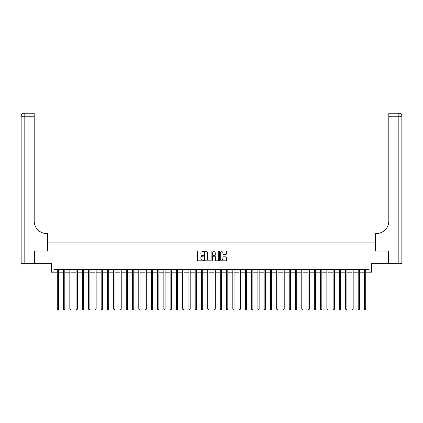 <?xml version="1.0" encoding="UTF-8"?>
<svg xmlns="http://www.w3.org/2000/svg" width="423" height="423" viewBox="0 0 423 423"><rect width="100%" height="100%" fill="white"/><g stroke="black" fill="none" stroke-linecap="round" stroke-linejoin="round"><path stroke-width="0.63" d="M203.474 251.304A0.344 0.344 0 0 0 203.13 250.961L197.901 250.961A0.492 0.492 0 0 0 197.409 251.452L197.409 260.314A0.492 0.492 0 0 0 197.901 260.806L203.13 260.806A0.344 0.344 0 0 0 203.474 260.462A0.344 0.344 0 0 0 203.13 260.119L202.453 260.119A1.576 1.576 0 0 1 200.877 258.543L200.877 257.803A1.576 1.576 0 0 1 202.453 256.227L203.13 256.227A0.344 0.344 0 0 0 203.474 255.883A0.344 0.344 0 0 0 203.13 255.54L202.453 255.54A1.576 1.576 0 0 1 200.877 253.964L200.877 253.224A1.576 1.576 0 0 1 202.453 251.648L203.13 251.648A0.344 0.344 0 0 0 203.474 251.304M225.887 254.435A0.492 0.492 0 0 0 226.379 253.937L226.379 251.452A0.492 0.492 0 0 0 225.887 250.961L220.076 250.961A0.492 0.492 0 0 0 219.585 251.452L219.585 260.314A0.492 0.492 0 0 0 220.076 260.806L225.887 260.806A0.492 0.492 0 0 0 226.379 260.314L226.379 257.311A0.492 0.492 0 0 0 225.887 256.819L223.402 256.819A0.492 0.492 0 0 0 222.91 257.311L222.91 258.802A1.317 1.317 0 0 1 221.594 260.119A1.317 1.317 0 0 1 220.277 258.802L220.277 252.97A1.317 1.317 0 0 1 221.594 251.648A1.317 1.317 0 0 1 222.91 252.97L222.91 253.937A0.492 0.492 0 0 0 223.402 254.435L225.887 254.435M53.901 272.185L53.901 269.678L369.099 269.678L369.099 272.185L371.611 272.185L371.611 263.656L388.536 263.656L388.536 251.119L375.37 251.119L375.37 242.093L47.63 242.093L47.63 251.119L47.63 233.565L46.726 233.565A12.537 12.537 0 0 1 34.189 221.028L34.189 116.214L24.159 116.214L24.159 263.656L34.443 263.656L34.443 251.119L47.63 251.119L34.464 251.119L34.464 263.656L51.389 263.656L51.389 272.185L57.285 272.185M211.072 251.452A0.492 0.492 0 0 0 210.575 250.961L204.769 250.961A0.492 0.492 0 0 0 204.277 251.452L204.277 260.314A0.492 0.492 0 0 0 204.769 260.806L210.575 260.806A0.492 0.492 0 0 0 211.072 260.314L211.072 251.452M212.425 250.961L218.231 250.961A0.492 0.492 0 0 1 218.723 251.452L218.723 260.314A0.492 0.492 0 0 1 218.231 260.806L215.746 260.806A0.492 0.492 0 0 1 215.254 260.314L215.254 256.719A0.492 0.492 0 0 0 214.762 256.227L213.113 256.227A0.492 0.492 0 0 0 212.621 256.719L212.621 260.462A0.344 0.344 0 0 1 212.277 260.806A0.344 0.344 0 0 1 211.928 260.462L211.928 251.452A0.492 0.492 0 0 1 212.425 250.961M58.538 272.185L63.55 272.185M64.809 272.185L69.821 272.185M71.075 272.185L76.092 272.185M77.346 272.185L82.358 272.185M83.611 272.185L88.629 272.185M89.882 272.185L94.9 272.185M96.153 272.185L101.166 272.185M102.419 272.185L107.437 272.185M108.69 272.185L113.702 272.185M114.961 272.185L119.973 272.185M121.227 272.185L126.244 272.185M127.497 272.185L132.51 272.185M133.763 272.185L138.781 272.185M140.034 272.185L145.047 272.185M146.305 272.185L151.318 272.185M152.571 272.185L157.589 272.185M158.842 272.185L163.854 272.185M165.107 272.185L170.125 272.185M171.378 272.185L176.396 272.185M177.649 272.185L182.662 272.185M183.915 272.185L188.933 272.185M190.186 272.185L195.199 272.185M196.457 272.185L201.47 272.185M202.723 272.185L207.741 272.185M208.994 272.185L214.006 272.185M215.259 272.185L220.277 272.185M221.53 272.185L226.543 272.185M227.801 272.185L232.814 272.185M234.067 272.185L239.085 272.185M240.338 272.185L245.351 272.185M246.604 272.185L251.622 272.185M252.875 272.185L257.893 272.185M259.146 272.185L264.158 272.185M265.411 272.185L270.429 272.185M271.682 272.185L276.695 272.185M277.953 272.185L282.966 272.185M284.219 272.185L289.237 272.185M290.49 272.185L295.503 272.185M296.756 272.185L301.773 272.185M303.027 272.185L308.039 272.185M309.298 272.185L314.31 272.185M315.563 272.185L320.581 272.185M321.834 272.185L326.847 272.185M328.1 272.185L333.118 272.185M334.371 272.185L339.389 272.185M340.642 272.185L345.654 272.185M346.908 272.185L351.925 272.185M353.179 272.185L358.191 272.185M359.45 272.185L364.462 272.185M365.715 272.185L369.099 272.185M205.308 251.648A0.344 0.344 0 0 0 204.965 251.997L204.965 259.775A0.344 0.344 0 0 0 205.308 260.119L206.022 260.119A1.576 1.576 0 0 0 207.598 258.543L207.598 253.224A1.576 1.576 0 0 0 206.022 251.648L205.308 251.648M215.254 252.991A1.317 1.317 0 0 0 213.938 251.674A1.317 1.317 0 0 0 212.621 252.991L212.621 255.048A0.492 0.492 0 0 0 213.113 255.54L214.762 255.54A0.492 0.492 0 0 0 215.254 255.048L215.254 252.991M58.601 269.678L58.575 269.742A0.502 0.502 90.1 0 0 58.538 269.927L58.538 309.144L57.285 309.144L57.285 269.927A0.502 0.502 90.1 0 0 57.248 269.742L57.221 269.678M58.538 309.144L58.163 309.795L57.66 309.795L57.285 309.144M64.867 269.678L64.841 269.742A0.502 0.502 90.2 0 0 64.809 269.927L64.809 309.144L63.55 309.144L63.55 269.927A0.502 0.502 90.2 0 0 63.519 269.742L63.492 269.678M64.809 309.144L64.428 309.795L63.931 309.795L63.55 309.144M71.138 269.678L71.112 269.742A0.502 0.502 90.2 0 0 71.075 269.927L71.075 309.144L69.821 309.144L69.821 269.927A0.502 0.502 90.2 0 0 69.784 269.742L69.758 269.678M71.075 309.144L70.699 309.795L70.197 309.795L69.821 309.144M77.409 269.678L77.383 269.742A0.502 0.502 90.2 0 0 77.346 269.927L77.346 309.144L76.092 309.144L76.092 269.927A0.502 0.502 90.2 0 0 76.055 269.742L76.029 269.678M77.346 309.144L76.97 309.795L76.468 309.795L76.092 309.144M83.675 269.678L83.648 269.742A0.502 0.502 90.2 0 0 83.611 269.927L83.611 309.144L82.358 309.144L82.358 269.927A0.502 0.502 90.2 0 0 82.321 269.742L82.3 269.678M83.611 309.144L83.236 309.795L82.734 309.795L82.358 309.144M24.159 263.656L21.15 263.656L21.15 116.214A3.009 3.009 0 0 1 24.159 113.205L34.189 113.205L34.189 116.214M46.726 233.565A12.537 12.537 0 0 1 34.189 221.028M21.15 116.214A3.009 3.009 0 0 1 24.159 113.205L24.159 116.214L21.15 116.214M388.557 251.119L375.37 251.119L375.37 233.565L376.274 233.565A12.537 12.537 0 0 0 388.811 221.028L388.811 113.205L398.841 113.205A3.009 3.009 0 0 1 401.85 116.214L401.85 263.656L388.557 263.656L388.557 251.119M376.274 233.565A12.537 12.537 0 0 0 388.811 221.028M398.841 263.656L398.841 116.214L401.85 116.214A3.009 3.009 0 0 0 398.841 113.205A3.009 3.009 0 0 1 401.85 116.214A3.009 3.009 0 0 0 398.841 113.205L398.841 116.214L388.811 116.214M89.946 269.678L89.919 269.742A0.502 0.502 90.2 0 0 89.882 269.927L89.882 309.144L88.629 309.144L88.629 269.927A0.502 0.502 90.2 0 0 88.592 269.742L88.566 269.678M89.882 309.144L89.507 309.795L89.004 309.795L88.629 309.144M96.211 269.678L96.19 269.742A0.502 0.502 90.2 0 0 96.153 269.927L96.153 309.144L94.9 309.144L94.9 269.927A0.502 0.502 90.2 0 0 94.863 269.742L94.837 269.678M96.153 309.144L95.778 309.795L95.275 309.795L94.9 309.144M102.482 269.678L102.456 269.742A0.502 0.502 90.2 0 0 102.419 269.927L102.419 309.144L101.166 309.144L101.166 269.927A0.502 0.502 90.2 0 0 101.129 269.742L101.102 269.678M102.419 309.144L102.043 309.795L101.541 309.795L101.166 309.144M108.753 269.678L108.727 269.742A0.502 0.502 90.2 0 0 108.69 269.927L108.69 309.144L107.437 309.144L107.437 269.927A0.502 0.502 90.2 0 0 107.4 269.742L107.373 269.678M108.69 309.144L108.314 309.795L107.812 309.795L107.437 309.144M115.019 269.678L114.993 269.742A0.502 0.502 90.2 0 0 114.961 269.927L114.961 309.144L113.702 309.144L113.702 269.927A0.502 0.502 90.2 0 0 113.671 269.742L113.644 269.678M114.961 309.144L114.58 309.795L114.083 309.795L113.702 309.144M121.29 269.678L121.264 269.742A0.502 0.502 90.2 0 0 121.227 269.927L121.227 309.144L119.973 309.144L119.973 269.927A0.502 0.502 90.2 0 0 119.936 269.742L119.91 269.678M121.227 309.144L120.851 309.795L120.349 309.795L119.973 309.144M127.556 269.678L127.535 269.742A0.502 0.502 90.2 0 0 127.497 269.927L127.497 309.144L126.244 309.144L126.244 269.927A0.502 0.502 90.2 0 0 126.207 269.742L126.181 269.678M127.497 309.144L127.122 309.795L126.62 309.795L126.244 309.144M133.827 269.678L133.8 269.742A0.502 0.502 90.2 0 0 133.763 269.927L133.763 309.144L132.51 309.144L132.51 269.927A0.502 0.502 90.2 0 0 132.473 269.742L132.452 269.678M133.763 309.144L133.388 309.795L132.885 309.795L132.51 309.144M140.098 269.678L140.071 269.742A0.502 0.502 90.2 0 0 140.034 269.927L140.034 309.144L138.781 309.144L138.781 269.927A0.502 0.502 90.2 0 0 138.744 269.742L138.718 269.678M140.034 309.144L139.659 309.795L139.156 309.795L138.781 309.144M146.363 269.678L146.337 269.742A0.502 0.502 90.2 0 0 146.305 269.927L146.305 309.144L145.047 309.144L145.047 269.927A0.502 0.502 90.2 0 0 145.015 269.742L144.989 269.678M146.305 309.144L145.924 309.795L145.427 309.795L145.047 309.144M152.634 269.678L152.608 269.742A0.502 0.502 90.2 0 0 152.571 269.927L152.571 309.144L151.318 309.144L151.318 269.927A0.502 0.502 90.2 0 0 151.281 269.742L151.254 269.678M152.571 309.144L152.195 309.795L151.693 309.795L151.318 309.144M158.905 269.678L158.879 269.742A0.502 0.502 90.2 0 0 158.842 269.927L158.842 309.144L157.589 309.144L157.589 269.927A0.502 0.502 90.2 0 0 157.552 269.742L157.525 269.678M158.842 309.144L158.466 309.795L157.964 309.795L157.589 309.144M165.171 269.678L165.144 269.742A0.502 0.502 90.2 0 0 165.107 269.927L165.107 309.144L163.854 309.144L163.854 269.927A0.502 0.502 90.2 0 0 163.817 269.742L163.796 269.678M165.107 309.144L164.732 309.795L164.23 309.795L163.854 309.144M171.442 269.678L171.415 269.742A0.502 0.502 90.2 0 0 171.378 269.927L171.378 309.144L170.125 309.144L170.125 269.927A0.502 0.502 90.2 0 0 170.088 269.742L170.062 269.678M171.378 309.144L171.003 309.795L170.501 309.795L170.125 309.144M177.708 269.678L177.686 269.742A0.502 0.502 90.2 0 0 177.649 269.927L177.649 309.144L176.396 309.144L176.396 269.927A0.502 0.502 90.2 0 0 176.359 269.742L176.333 269.678M177.649 309.144L177.274 309.795L176.772 309.795L176.396 309.144M183.979 269.678L183.952 269.742A0.502 0.502 90.2 0 0 183.915 269.927L183.915 309.144L182.662 309.144L182.662 269.927A0.502 0.502 90.2 0 0 182.625 269.742L182.599 269.678M183.915 309.144L183.54 309.795L183.037 309.795L182.662 309.144M190.25 269.678L190.223 269.742A0.502 0.502 90.2 0 0 190.186 269.927L190.186 309.144L188.933 309.144L188.933 269.927A0.502 0.502 90.2 0 0 188.896 269.742L188.87 269.678M190.186 309.144L189.811 309.795L189.308 309.795L188.933 309.144M196.515 269.678L196.489 269.742A0.502 0.502 90.2 0 0 196.457 269.927L196.457 309.144L195.199 309.144L195.199 269.927A0.502 0.502 90.2 0 0 195.167 269.742L195.14 269.678M196.457 309.144L196.076 309.795L195.579 309.795L195.199 309.144M202.786 269.678L202.76 269.742A0.502 0.502 90.2 0 0 202.723 269.927L202.723 309.144L201.47 309.144L201.47 269.927A0.502 0.502 90.2 0 0 201.433 269.742L201.406 269.678M202.723 309.144L202.347 309.795L201.845 309.795L201.47 309.144M209.052 269.678L209.031 269.742A0.502 0.502 90.2 0 0 208.994 269.927L208.994 309.144L207.741 309.144L207.741 269.927A0.502 0.502 90.2 0 0 207.704 269.742L207.677 269.678M208.994 309.144L208.618 309.795L208.116 309.795L207.741 309.144M215.323 269.678L215.296 269.742A0.502 0.502 90.2 0 0 215.259 269.927L215.259 309.144L214.006 309.144L214.006 269.927A0.502 0.502 90.2 0 0 213.969 269.742L213.948 269.678M215.259 309.144L214.884 309.795L214.382 309.795L214.006 309.144M221.594 269.678L221.567 269.742A0.502 0.502 90.2 0 0 221.53 269.927L221.53 309.144L220.277 309.144L220.277 269.927A0.502 0.502 90.2 0 0 220.24 269.742L220.214 269.678M221.53 309.144L221.155 309.795L220.653 309.795L220.277 309.144M227.86 269.678L227.833 269.742A0.502 0.502 90.2 0 0 227.801 269.927L227.801 309.144L226.543 309.144L226.543 269.927A0.502 0.502 90.2 0 0 226.511 269.742L226.485 269.678M227.801 309.144L227.421 309.795L226.924 309.795L226.543 309.144M234.131 269.678L234.104 269.742A0.502 0.502 90.2 0 0 234.067 269.927L234.067 309.144L232.814 309.144L232.814 269.927A0.502 0.502 90.2 0 0 232.777 269.742L232.75 269.678M234.067 309.144L233.692 309.795L233.189 309.795L232.814 309.144M240.401 269.678L240.375 269.742A0.502 0.502 90.2 0 0 240.338 269.927L240.338 309.144L239.085 309.144L239.085 269.927A0.502 0.502 90.2 0 0 239.048 269.742L239.021 269.678M240.338 309.144L239.963 309.795L239.46 309.795L239.085 309.144M246.667 269.678L246.641 269.742A0.502 0.502 90.2 0 0 246.604 269.927L246.604 309.144L245.351 309.144L245.351 269.927A0.502 0.502 90.2 0 0 245.314 269.742L245.292 269.678M246.604 309.144L246.228 309.795L245.726 309.795L245.351 309.144M252.938 269.678L252.912 269.742A0.502 0.502 90.2 0 0 252.875 269.927L252.875 309.144L251.622 309.144L251.622 269.927A0.502 0.502 90.2 0 0 251.585 269.742L251.558 269.678M252.875 309.144L252.499 309.795L251.997 309.795L251.622 309.144M259.204 269.678L259.183 269.742A0.502 0.502 90.2 0 0 259.146 269.927L259.146 309.144L257.893 309.144L257.893 269.927A0.502 0.502 90.2 0 0 257.856 269.742L257.829 269.678M259.146 309.144L258.77 309.795L258.268 309.795L257.893 309.144M265.475 269.678L265.448 269.742A0.502 0.502 90.2 0 0 265.411 269.927L265.411 309.144L264.158 309.144L264.158 269.927A0.502 0.502 90.2 0 0 264.121 269.742L264.095 269.678M265.411 309.144L265.036 309.795L264.534 309.795L264.158 309.144M271.746 269.678L271.719 269.742A0.502 0.502 90.2 0 0 271.682 269.927L271.682 309.144L270.429 309.144L270.429 269.927A0.502 0.502 90.2 0 0 270.392 269.742L270.366 269.678M271.682 309.144L271.307 309.795L270.805 309.795L270.429 309.144M278.011 269.678L277.985 269.742A0.502 0.502 90.2 0 0 277.953 269.927L277.953 309.144L276.695 309.144L276.695 269.927A0.502 0.502 90.2 0 0 276.663 269.742L276.637 269.678M277.953 309.144L277.573 309.795L277.076 309.795L276.695 309.144M284.282 269.678L284.256 269.742A0.502 0.502 90.2 0 0 284.219 269.927L284.219 309.144L282.966 309.144L282.966 269.927A0.502 0.502 90.2 0 0 282.929 269.742L282.902 269.678M284.219 309.144L283.844 309.795L283.341 309.795L282.966 309.144M290.548 269.678L290.527 269.742A0.502 0.502 90.2 0 0 290.49 269.927L290.49 309.144L289.237 309.144L289.237 269.927A0.502 0.502 90.2 0 0 289.2 269.742L289.173 269.678M290.49 309.144L290.115 309.795L289.612 309.795L289.237 309.144M296.819 269.678L296.793 269.742A0.502 0.502 90.2 0 0 296.756 269.927L296.756 309.144L295.503 309.144L295.503 269.927A0.502 0.502 90.2 0 0 295.466 269.742L295.444 269.678M296.756 309.144L296.38 309.795L295.878 309.795L295.503 309.144M303.09 269.678L303.064 269.742A0.502 0.502 90.2 0 0 303.027 269.927L303.027 309.144L301.773 309.144L301.773 269.927A0.502 0.502 90.2 0 0 301.736 269.742L301.71 269.678M303.027 309.144L302.651 309.795L302.149 309.795L301.773 309.144M309.356 269.678L309.329 269.742A0.502 0.502 90.2 0 0 309.298 269.927L309.298 309.144L308.039 309.144L308.039 269.927A0.502 0.502 90.2 0 0 308.007 269.742L307.981 269.678M309.298 309.144L308.917 309.795L308.42 309.795L308.039 309.144M315.627 269.678L315.6 269.742A0.502 0.502 90.2 0 0 315.563 269.927L315.563 309.144L314.31 309.144L314.31 269.927A0.502 0.502 90.2 0 0 314.273 269.742L314.247 269.678M315.563 309.144L315.188 309.795L314.686 309.795L314.31 309.144M321.898 269.678L321.871 269.742A0.502 0.502 90.2 0 0 321.834 269.927L321.834 309.144L320.581 309.144L320.581 269.927A0.502 0.502 90.2 0 0 320.544 269.742L320.518 269.678M321.834 309.144L321.459 309.795L320.957 309.795L320.581 309.144M328.163 269.678L328.137 269.742A0.502 0.502 90.2 0 0 328.1 269.927L328.1 309.144L326.847 309.144L326.847 269.927A0.502 0.502 90.2 0 0 326.81 269.742L326.789 269.678M328.1 309.144L327.725 309.795L327.222 309.795L326.847 309.144M334.434 269.678L334.408 269.742A0.502 0.502 90.2 0 0 334.371 269.927L334.371 309.144L333.118 309.144L333.118 269.927A0.502 0.502 90.2 0 0 333.081 269.742L333.054 269.678M334.371 309.144L333.996 309.795L333.493 309.795L333.118 309.144M340.7 269.678L340.679 269.742A0.502 0.502 90.2 0 0 340.642 269.927L340.642 309.144L339.389 309.144L339.389 269.927A0.502 0.502 90.2 0 0 339.352 269.742L339.325 269.678M340.642 309.144L340.266 309.795L339.764 309.795L339.389 309.144M346.971 269.678L346.945 269.742A0.502 0.502 90.2 0 0 346.908 269.927L346.908 309.144L345.654 309.144L345.654 269.927A0.502 0.502 90.2 0 0 345.617 269.742L345.591 269.678M346.908 309.144L346.532 309.795L346.03 309.795L345.654 309.144M353.242 269.678L353.216 269.742A0.502 0.502 90.2 0 0 353.179 269.927L353.179 309.144L351.925 309.144L351.925 269.927A0.502 0.502 90.2 0 0 351.888 269.742L351.862 269.678M353.179 309.144L352.803 309.795L352.301 309.795L351.925 309.144M359.508 269.678L359.481 269.742A0.502 0.502 90.2 0 0 359.45 269.927L359.45 309.144L358.191 309.144L358.191 269.927A0.502 0.502 90.2 0 0 358.159 269.742L358.133 269.678M359.45 309.144L359.069 309.795L358.572 309.795L358.191 309.144M365.779 269.678L365.752 269.742A0.502 0.502 90.2 0 0 365.715 269.927L365.715 309.144L364.462 309.144L364.462 269.927A0.502 0.502 90.2 0 0 364.425 269.742L364.399 269.678M365.715 309.144L365.34 309.795L364.838 309.795L364.462 309.144"/></g></svg>
